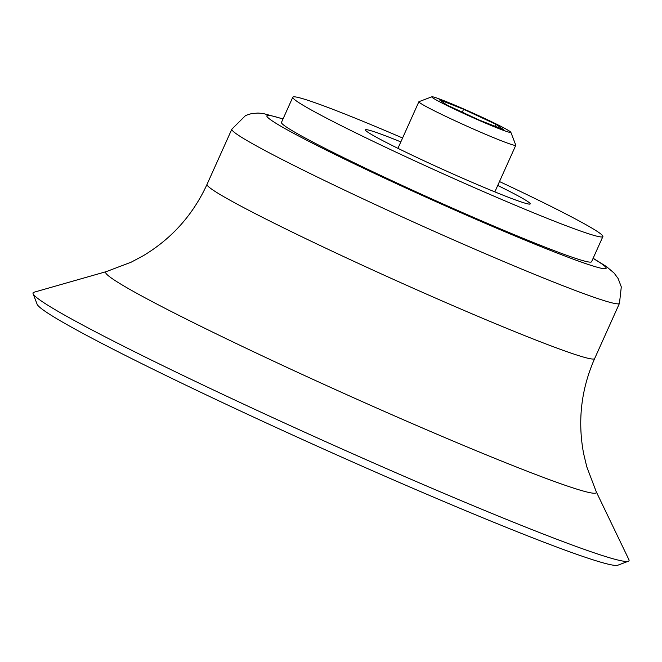 <?xml version="1.0" encoding="UTF-8"?>
<svg xmlns="http://www.w3.org/2000/svg" width="662" height="662" viewBox="0 0 662 662"><rect width="100%" height="100%" fill="white"/><g stroke="black" fill="none" stroke-linecap="round" stroke-linejoin="round"><path stroke-width="0.99" d="M497.733 185.451A90.305 4.361 -155.8 0 1 530.204 203.913A90.305 4.361 -155.8 0 1 446.047 170.87A90.305 4.361 -155.8 0 1 365.465 129.876A90.305 4.361 -155.8 0 1 400.833 141.9M499.487 181.554A169.985 8.209 -155.8 0 1 602.883 236.574A169.985 8.209 -155.8 0 1 444.467 174.387A169.985 8.209 -155.8 0 1 292.794 97.215A169.985 8.209 -155.8 0 1 402.579 138.002M602.883 236.574L591.571 261.738A169.985 8.209 -155.8 0 1 433.163 199.552A169.985 8.209 -155.8 0 1 281.482 122.379L292.794 97.215M596.255 491.758L628.9 559.647A326.689 15.78 -155.8 0 1 628.354 561.235L617.845 565.216A318.72 15.392 -155.8 0 1 321.467 448.075A318.72 15.392 -155.8 0 1 37.105 304.214L33.1 293.713A326.689 15.78 -155.8 0 1 33.919 292.256L106.367 271.594L131.258 262.144L143.356 255.673C171.847 238.535 193.072 214.769 207.04 184.359A212.477 10.261 -155.8 0 0 396.637 280.82A212.477 10.261 -155.8 0 0 594.65 358.556C581.178 389.19 577.496 420.85 583.603 453.528L586.797 466.876L596.255 491.758A268.979 12.992 -155.8 0 1 345.68 394.204A268.979 12.992 -155.8 0 1 106.367 271.594M628.354 561.235A326.689 15.78 -155.8 0 1 324.57 441.173A326.689 15.78 -155.8 0 1 33.1 293.713M510.857 132.284L515.772 145.168A53.117 2.565 -155.8 0 1 515.772 145.309A53.117 2.565 -155.8 0 1 466.271 125.871A53.117 2.565 -155.8 0 1 418.872 101.758A53.117 2.565 -155.8 0 1 418.98 101.667L431.881 96.784A43.344 2.094 -155.8 0 1 462.225 108.32A43.344 2.094 -155.8 0 1 510.857 132.284A43.344 2.094 -155.8 0 1 470.467 116.537A43.344 2.094 -155.8 0 1 431.881 96.784M503.484 129.603L495.764 124.241L463.599 109.271L439.163 99.656L446.891 105.01L479.048 119.987L503.484 129.603M494.878 126.21L495.764 124.241M462.291 112.184L463.599 109.271M594.65 358.556L619.458 303.362A212.477 10.261 -155.8 0 1 421.446 225.618A212.477 10.261 -155.8 0 1 231.849 129.156L207.04 184.359M593.061 258.42A185.923 8.978 -155.8 0 1 432.849 200.255A185.923 8.978 -155.8 0 1 282.972 119.061M283.046 118.903L263.203 113.508L257.948 113.053L251.27 113.665L245.602 115.494L231.849 129.156M619.458 303.362L621.295 286.894L618.126 278.52L614.154 273.116L606.45 266.563L593.135 258.263M418.872 101.758L397.936 148.338M515.772 145.309L494.845 191.889"/></g></svg>
